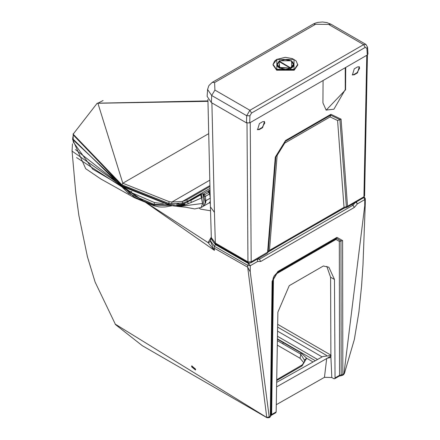 <?xml version="1.0" encoding="UTF-8"?>
<svg xmlns="http://www.w3.org/2000/svg" width="440" height="440" viewBox="0 0 440 440"><rect width="100%" height="100%" fill="white"/><g stroke="black" fill="none" stroke-linecap="round" stroke-linejoin="round"><path stroke-width="0.66" d="M211.365 102.603L211.679 95.497L214.913 90.085L249.898 110.281L246.692 115.709L211.679 95.497L207.581 89.469L207.141 96.382L211.365 102.603L246.483 122.876L249.716 122.87L367.296 54.989L367.966 54.005L367.549 47.207L366.877 48.252L367.296 54.989M367.543 47.196L365.915 44.402L363.616 44.627L328.636 24.425L315.584 24.255L214.615 82.55L212.168 82.418L208.863 85.63L207.581 89.469M207.922 99.424L210.419 206.916L214.44 212.377L215.341 243.056L215.815 244.079L248.424 262.9L250.712 262.9L251.185 261.866L250.234 122.573L323.076 80.52L322.922 102.861L326.178 110.16L345.582 89.776L345.736 67.436L366.779 55.286L363.924 196.779L363.451 197.813L347.055 207.279L347.529 206.245L363.924 196.779L364.595 195.877L363.451 197.813M262.653 121.71L264.478 121.523L262.614 127.666L259.38 129.536L257.554 129.718L259.419 123.574L262.653 121.71M354.272 68.816L357.511 66.946L359.332 66.759L357.467 72.903L354.233 74.772L352.407 74.954L354.272 68.816M352.215 74.817L353.826 74.542L357.066 72.672L359.656 68.184L359.101 66.654M257.362 129.58L258.973 129.3L262.213 127.435L264.803 122.947L264.248 121.418M326.046 110.083L333.922 109.208L345.252 89.584L345.252 67.716M250.712 262.9L267.108 253.435L267.581 252.401L275.281 157.141L285.566 140.498L330.924 114.307L341.066 119.158L347.529 206.245L345.906 207.169M267.108 253.435L268.202 251.823L251.185 261.866L247.951 261.882L247 122.573M248.424 262.9L247.951 261.882L215.341 243.056L211.321 237.639L211.497 238.893L213.818 242.627L215.815 244.079M268.125 252.214L269.467 250.377L268.202 251.823L275.897 156.558L275.281 157.141M285.566 140.498L284.735 143.11L277.139 155.397L275.897 156.558L285.291 141.367L330.649 115.181L339.906 119.609L346.368 206.696L344.025 207.334L343.541 208.373M330.589 277.228L334.472 279.471L335.043 377.916L334.675 378.736L333.768 378.642L331.815 377.514L330.897 356.911L330.589 277.228L326.788 266.36M276.672 382.355L322.856 356.516L331.04 355.509M330.897 356.911L330.336 357.539L327.19 358.27L331.045 356.048M334.472 279.471L328.873 267.245L323.356 265.986L289.234 285.687L277.882 312.142L276.161 411.911L271.645 414.519L269.929 417.241L270.309 416.411L269.192 416.867L250.245 271.887L250.278 265.711L257.62 261.47L260.722 261.487L354.293 207.46L357.412 203.858L364.755 199.617L364.722 205.799L343.954 373.703L342.837 374.534L342.601 240.559L336.952 237.358L335.968 239.454L339.317 241.351L339.554 375.309L335.043 377.916M335.968 239.454L276.843 273.587L273.449 279.378L271.645 414.519L271.266 415.344L275.764 412.748L276.161 411.911M331.815 377.514L324.462 377.317L276.281 404.707M303.985 362.967L300.053 358.259L277.31 345.131M276.7 380.529L302.082 365.871L300.927 365.767M302.082 365.871L306.652 358.254L304.398 360.052L304.447 361.691L302.242 364.887L276.716 379.748M277.387 340.67L300.68 354.107L304.398 360.052M312.455 361.609L306.652 358.254L301.037 352.88L283.206 342.584L282.843 343.822M277.42 338.85L314.815 360.421M317.168 359.255L277.464 336.259M276.589 386.875L327.19 358.27M277.673 324.33L331.04 355.212M326.695 358.463L324.462 377.317M341.215 375.353L341.198 374.93L339.554 375.309L339.174 376.139L334.675 378.736M339.317 241.351L342.601 240.559M276.843 273.587L277.354 272.531L336.606 238.326L340.956 240.955L341.198 374.93L342.837 374.534L342.458 375.364L339.174 376.139M365.272 202.219L365.283 202.686M364.249 197.043L365.293 198.611L365.272 202.73L364.722 205.799M365.293 198.611L364.755 199.617L363.786 197.175M356.109 201.608L357.412 203.858L356.043 202.428L355.905 201.724M355.174 202.593L356.043 202.428M355.179 202.593L352.99 205.216L354.293 207.46M351.813 204.534L352.99 205.216L259.435 259.232L260.722 261.487M258.253 258.55L259.435 259.232L257.274 259.122L257.615 259.419M257.274 259.122L257.62 261.47M257.18 259.171L257.538 259.281M249.42 263.203L248.661 263.643L250.278 265.711L247.693 265.326L248.661 263.643L215.38 244.591L214.412 246.285L247.693 265.326L247.693 267.201L250.245 271.887M211.316 237.468L210.353 240.686L214.412 246.285L214.407 248.27L247.693 267.201L266.772 417.494L115.17 324.093M214.407 248.27L214.412 250.355L72.067 151.118L72.034 150.601M191.67 366.845L191.719 365.888L195.542 369.094L195.514 370.04L191.67 366.845M191.934 365.827L192.016 366.647L195.646 369.892M214.412 250.355L208.071 242.616L76.588 157.591M210.353 240.752L213.818 249.469M273.449 279.378L272.778 280.319L270.974 415.47L270.309 416.411L272.107 281.259L277.832 271.491L277.338 272.541L336.606 238.326M169.18 205.056L122.447 186.522L121.754 185.554L167.799 204.023L168.713 204.248L168.591 203.401L121.853 184.806L73.167 134.151L73.227 133.639M209.924 185.57L182.264 201.542L172.002 201.993L169.285 201.707L122.821 183.222L97.906 103.252L207.966 101.332M168.427 204.171L169.323 205.112L168.713 204.248L177.084 205.304L176.825 204.127L178.899 203.77L179.08 204.611L184.663 203.39L187.715 201.883L187.627 201.278L182.699 203.06L171.628 203.737L168.591 203.401L169.285 201.707M173.844 205.167L174.174 206.024L174.647 206.063M177.084 205.304L177.177 205.728L179.201 205.15L179.08 204.611L177.084 205.304M178.915 206.564L185.702 207.213L194.7 208.929L201.201 207.477L202.571 203.456L179.454 206.459L179.405 206.168L174.477 206.052M184.882 204.523L184.767 203.858L179.201 205.15L179.344 205.854L184.882 204.523L184.938 204.93L179.405 206.168L179.344 205.854L177.238 206.08L177.177 205.728M184.767 203.858L184.663 203.39M184.938 204.93L191.318 202.411L190.718 200.107L187.715 201.883L188.144 203.786M203.264 194.051L203.319 195.024L204.287 193.237L210.029 189.926M190.718 200.107L201.179 193.903L201.306 194.48L202.989 193.512L203.462 206.179L201.196 207.488M177.271 206.305L174.834 206.085L177.26 206.201M202.571 203.456L201.41 197.989L191.318 202.411M200.59 194.249L200.717 194.821L201.306 194.48L202.01 197.725L201.41 197.989L200.717 194.821L190.823 200.459M203.533 194.431L205.15 202.428L204.441 205.266L203.462 206.179M209.946 186.505L186.698 199.925L182.264 201.542L182.699 203.06M209.798 180.174L172.002 201.993L171.628 203.737M163.301 203.649L154.589 202.615L129.52 191.823L75.361 149.523M168.757 204.969L153.786 204.292L128.59 193.43L129.52 191.823L131.857 191.587M203.797 193.804L204.534 194.782L208.742 192.352L208.302 191.741L209.083 192.225M210.155 195.569L209.083 192.203M209.264 192.451L210.073 191.983M205.695 202.565L205.112 200.811L205.92 200.673L205.695 202.565L203.869 205.893M170.5 205.409L153.786 205.068L154.589 202.615M210.364 198.105L205.92 200.673L205.266 196.455L209.473 194.024L208.742 192.352L209.044 192.313L208.742 192.352M199.441 208.313L200.646 209.143L210.513 210.771M276.853 64.85L277.315 63.503M278.74 62.024L279.131 61.765M293.524 63.503L293.992 64.85M297.786 64.394L294.168 69.619L276.678 69.619L273.059 64.394L274.681 60.979L276.793 59.384L285.225 57.338L292.347 58.57L296.142 60.957L297.809 64.961L294.184 70.197L276.656 70.197L273.031 64.961L273.059 64.394L277.074 59.296M291.165 60.979L293.661 64.389L292.55 67.337M279.131 61.529L279.23 61.177L285.054 59.538L288.228 59.824L291.165 60.896L292.556 61.947L293.612 63.844L293.656 64.559L290.807 67.991L279.356 61.177L279.186 61.837M290.807 68.552L290.807 67.991L279.186 61.276M290.274 68.607L290.274 68.046L279.593 67.755L277.178 64.389L278.74 61.6L279.092 61.584M290.274 68.046L279.757 67.474L278.927 61.49L290.274 68.046M366.877 48.252L365.239 47.394L251.515 113.053L249.926 115.775L249.716 122.87M249.926 115.775L246.692 115.709L246.483 122.876M214.913 90.085L214.615 82.55M251.515 113.053L249.898 110.281L363.616 44.627L365.239 47.394M365.915 44.402L330.924 24.2L328.636 24.425M330.924 24.2L326.854 22.583L322.597 22L318.054 22.363L315.524 23.045L313.451 23.942L315.584 24.255M353.826 74.542L354.233 74.772M357.467 72.903L357.066 72.672M262.614 127.666L262.213 127.435M259.38 129.536L258.973 129.3M345.582 89.776L345.252 89.584M341.066 119.158L337.584 120.5L330.094 116.925L330.924 114.307M214.44 212.377L211.899 102.905M277.139 155.397L269.467 250.377L344.025 207.334L337.584 120.5M330.094 116.925L284.735 143.11M301.037 352.88L300.053 358.259M283.349 342.27L283.206 342.584L277.415 339.24M326.634 355.454L277.624 327.096M277.552 331.133L322.086 356.879M336.952 237.358L277.832 271.491M365.305 202.686L363 264.638L361.581 285.907L358.919 311.9L354.338 339.499L344.366 373.604L343.293 374.88L343.673 374.055M344.366 373.604L343.954 373.703M267.041 417.752L266.772 417.494L269.192 416.867M115.5 324.583L142.302 345.686L267.036 417.747L269.093 417.72L269.473 416.895M211.305 237.111L208.071 242.616L209.693 242.066L210.353 240.785M268.334 251.911L295.79 235.939M312.631 226.215L344.614 207.906M215.38 244.591L211.728 239.641M272.107 281.259L272.778 280.341L273.35 277.635L274.274 275.737L277.354 272.531M97.829 103.213L103.109 100.507M73.101 134.788L121.754 185.554M97.906 103.252L97.218 103.186L73.167 134.151L73.216 141.922L92.736 169.153L122.441 186.522M121.853 184.806L122.821 183.222L208.72 133.628M168.965 204.837L167.799 204.023M209.99 188.37L187.627 201.278L186.698 199.925M172.128 205.75L165.468 206.905L161.854 207.053L158.703 206.861L153.879 205.755L134.404 197.714L100.809 178.97L85.696 168.691L72.589 139.403L134.03 196.939L153.786 205.068L154.319 205.904M128.59 193.43L72.661 138.694L72.93 136.807M208.302 191.741L210.045 190.735M209.11 192.209L210.067 191.659M210.298 201.674L209.127 202.906L210.293 201.41M205.112 200.811L204.507 198.897M134.404 197.714L134.03 196.939M154.423 205.706L153.362 204.919M203.995 196.674L205.266 196.455L204.534 194.782L203.489 195.52M210.199 197.362L209.501 193.496M210.304 201.922L210.001 202.136L210.309 201.96M209.886 194.315L210.139 194.755M210.342 203.456L209.253 202.829M279.274 68.035L276.837 64.576L277.349 66.215L279.307 67.975L285.505 69.432L291.506 67.991L293.497 66.215L294.008 64.576L291.572 68.035M291.033 60.825L294.008 64.576M276.837 69.344L276.837 59.433L294.008 59.433L294.008 69.344L276.837 69.344M279.191 67.986L279.191 60.792L291.654 60.792L291.654 67.986L279.191 67.986M279.197 61.457L279.197 62.018M290.499 68.541L290.659 67.7L293.43 64.372L291.088 60.929L285.131 59.576L279.356 61.177M279.351 61.171L279.675 60.979M290.246 68.805L290.246 68.244M313.451 23.942L212.168 82.418M268.994 251.411L343.547 208.368L347.055 207.279M364.595 195.877L367.439 54.901M211.321 237.639L210.419 206.916M343.293 374.88L342.458 375.364M72.457 143.803L72.067 151.118L75.763 192.665L78.876 215.49L87.434 256.784L95.112 282.079L115.528 324.621M269.929 417.241L269.093 417.72M270.974 415.492L272.778 280.352M271.266 415.344L270.941 415.602M97.218 103.186L207.961 100.909M169.323 205.112L174.174 206.024M177.265 206.36L179.064 206.58M72.589 139.409L72.952 136.675M209.127 202.906L204.27 205.711M290.345 68.552L290.23 67.942L279.043 61.479L277.178 64.95"/></g></svg>
